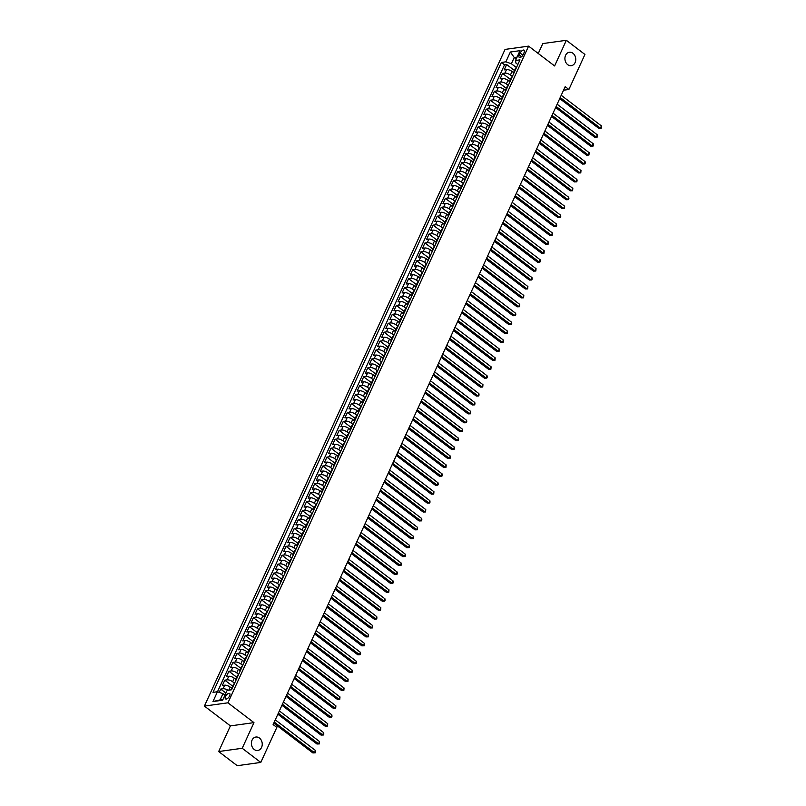 <?xml version="1.0" encoding="UTF-8"?>
<svg xmlns="http://www.w3.org/2000/svg" width="806" height="806" viewBox="0 0 806 806"><rect width="100%" height="100%" fill="white"/><g stroke="black" fill="none" stroke-linecap="round" stroke-linejoin="round"><path stroke-width="1.21" d="M259.431 738.044A6.791 5.4 -97.9 0 1 262.172 745.278A6.791 5.4 -97.9 0 1 257.749 750.477A6.791 5.4 -97.9 0 1 254.202 749.459A6.791 5.4 -97.9 0 1 251.462 742.225A6.791 5.4 -97.9 0 1 255.885 737.037A6.791 5.4 -97.9 0 1 259.431 738.044M572.945 53.267A6.791 5.4 -97.9 0 1 575.686 60.5A6.791 5.4 -97.9 0 1 571.263 65.699A6.791 5.4 -97.9 0 1 567.716 64.681A6.791 5.4 -97.9 0 1 564.976 57.448A6.791 5.4 -97.9 0 1 569.399 52.249A6.791 5.4 -97.9 0 1 572.945 53.267M229.619 695.9A3.395 1.602 -52.7 0 0 229.639 693.482A3.395 1.602 -52.7 0 0 225.549 696.465A3.395 1.602 -52.7 0 0 225.529 698.883A3.395 1.602 -52.7 0 0 229.619 695.9M218.668 751.545L242.213 748.28L253.961 722.629L230.405 725.894L218.668 751.545L237.246 765.7L260.791 762.426L276.831 727.405L273.113 724.574L565.187 86.645L568.895 89.476L584.934 54.455L566.356 40.3L542.801 43.574L538.257 53.498M230.405 725.894L204.402 706.086L505.05 49.408L528.595 46.133L227.947 702.812L204.402 706.086M513.634 72.681L512.042 71.472A4.242 1.612 -155.4 0 0 506.531 69.558L504.203 69.88L506.652 64.53L514.5 70.505M512.354 76.52L510.41 75.039A4.242 1.612 -155.4 0 0 504.888 73.124L502.571 73.457L510.41 79.421M502.571 73.457L500.123 78.807L502.44 78.484A4.242 1.612 -155.4 0 1 507.961 80.388L509.553 81.608M505.463 90.524L503.871 89.315A4.242 1.612 -155.4 0 0 498.36 87.401L496.033 87.723L498.481 82.373L506.329 88.348M501.382 99.45L499.791 98.241A4.242 1.612 -155.4 0 0 494.269 96.327L491.952 96.649L494.4 91.3L502.239 97.274M497.292 108.367L495.71 107.158A4.242 1.612 -155.4 0 0 490.189 105.254L487.862 105.576L490.31 100.216L498.158 106.191M493.212 117.293L491.62 116.084A4.242 1.612 -155.4 0 0 486.099 114.17L483.781 114.492L486.23 109.142L494.078 115.117M489.121 126.21L487.539 125.001A4.242 1.612 -155.4 0 0 482.018 123.096L479.691 123.419L482.149 118.059L489.988 124.033M485.041 135.136L483.449 133.927A4.242 1.612 -155.4 0 0 477.928 132.013L475.611 132.335L478.059 126.985L485.907 132.96M480.95 144.062L479.369 142.853A4.242 1.612 -155.4 0 0 473.847 140.939L471.52 141.262L473.978 135.912L481.817 141.886M476.87 152.979L475.278 151.77A4.242 1.612 -155.4 0 0 469.757 149.856L467.44 150.178L469.888 144.828L477.736 150.803M472.79 161.905L471.198 160.696A4.242 1.612 -155.4 0 0 465.677 158.782L463.349 159.104L465.808 153.755L473.646 159.729M468.699 170.822L467.107 169.613A4.242 1.612 -155.4 0 0 461.596 167.708L459.269 168.031L461.717 162.671L469.566 168.645M464.619 179.748L463.027 178.539A4.242 1.612 -155.4 0 0 457.506 176.625L455.189 176.947L457.637 171.597L465.475 177.572M460.528 188.675L458.936 187.455A4.242 1.612 -155.4 0 0 453.425 185.551L451.098 185.874L453.546 180.514L461.395 186.488M456.448 197.591L454.856 196.382A4.242 1.612 -155.4 0 0 449.335 194.468L447.018 194.79L449.466 189.44L457.304 195.415M452.357 206.517L450.776 205.308A4.242 1.612 -155.4 0 0 445.255 203.394L442.927 203.716L445.386 198.367L453.224 204.341M448.277 215.434L446.685 214.225A4.242 1.612 -155.4 0 0 441.164 212.31L438.847 212.643L441.295 207.283L449.144 213.258M444.187 224.36L442.605 223.151A4.242 1.612 -155.4 0 0 437.084 221.237L434.756 221.559L437.215 216.21L445.053 222.184M440.106 233.277L438.514 232.068A4.242 1.612 -155.4 0 0 432.993 230.163L430.676 230.486L433.124 225.126L440.973 231.1M436.026 242.203L434.434 240.994A4.242 1.612 -155.4 0 0 428.913 239.08L426.586 239.402L429.044 234.052L436.882 240.027M431.935 251.129L430.344 249.91A4.242 1.612 -155.4 0 0 424.833 248.006L422.505 248.329L424.953 242.969L432.802 248.943M427.855 260.046L426.263 258.837A4.242 1.612 -155.4 0 0 420.742 256.923L418.425 257.245L420.873 251.895L428.711 257.87M423.765 268.972L422.173 267.763A4.242 1.612 -155.4 0 0 416.662 265.849L414.334 266.171L416.783 260.822L424.631 266.796M419.684 277.889L418.092 276.68A4.242 1.612 -155.4 0 0 412.571 274.775L410.254 275.098L412.702 269.738L420.541 275.712M415.594 286.815L414.012 285.606A4.242 1.612 -155.4 0 0 408.491 283.692L406.164 284.014L408.612 278.664L416.46 284.639M411.513 295.731L409.922 294.522A4.242 1.612 -155.4 0 0 404.4 292.618L402.083 292.941L404.531 287.581L412.38 293.555M407.423 304.658L405.841 303.449A4.242 1.612 -155.4 0 0 400.32 301.535L397.993 301.857L400.451 296.507L408.289 302.482M403.343 313.584L401.751 312.365A4.242 1.612 -155.4 0 0 396.23 310.461L393.912 310.784L396.361 305.434L404.209 311.398M399.252 322.501L397.67 321.292A4.242 1.612 -155.4 0 0 392.149 319.377L389.822 319.7L392.28 314.35L400.119 320.325M395.172 331.427L393.58 330.218A4.242 1.612 -155.4 0 0 388.069 328.304L385.742 328.626L388.19 323.277L396.038 329.251M391.091 340.344L389.5 339.135A4.242 1.612 -155.4 0 0 383.978 337.23L381.651 337.553L384.109 332.193L391.948 338.167M387.001 349.27L385.409 348.061A4.242 1.612 -155.4 0 0 379.898 346.147L377.571 346.469L380.019 341.119L387.867 347.094M382.921 358.196L381.329 356.977A4.242 1.612 -155.4 0 0 375.808 355.073L373.49 355.396L375.939 350.036L383.777 356.01M378.83 367.113L377.238 365.904A4.242 1.612 -155.4 0 0 371.727 363.99L369.4 364.312L371.848 358.962L379.697 364.937M374.75 376.039L373.158 374.83A4.242 1.612 -155.4 0 0 367.637 372.916L365.32 373.238L367.768 367.889L375.606 373.863M370.659 384.956L369.077 383.747A4.242 1.612 -155.4 0 0 363.556 381.832L361.229 382.165L363.687 376.805L371.526 382.779M366.579 393.882L364.987 392.673A4.242 1.612 -155.4 0 0 359.466 390.759L357.149 391.081L359.597 385.731L367.445 391.706M362.488 402.799L360.907 401.59A4.242 1.612 -155.4 0 0 355.386 399.685L353.058 400.008L355.517 394.648L363.355 400.622M358.408 411.725L356.816 410.516A4.242 1.612 -155.4 0 0 351.295 408.602L348.978 408.924L351.426 403.574L359.275 409.549M354.328 420.651L352.736 419.432A4.242 1.612 -155.4 0 0 347.215 417.528L344.887 417.851L347.346 412.491L355.184 418.465M350.237 429.568L348.645 428.359A4.242 1.612 -155.4 0 0 343.134 426.445L340.807 426.767L343.255 421.417L351.104 427.392M346.157 438.494L344.565 437.285A4.242 1.612 -155.4 0 0 339.044 435.371L336.727 435.693L339.175 430.344L347.013 436.318M342.066 447.411L340.475 446.202A4.242 1.612 -155.4 0 0 334.964 444.297L332.636 444.62L335.084 439.26L342.933 445.234M337.986 456.337L336.394 455.128A4.242 1.612 -155.4 0 0 330.873 453.214L328.556 453.536L331.004 448.186L338.842 454.161M333.896 465.253L332.314 464.044A4.242 1.612 -155.4 0 0 326.793 462.14L324.465 462.463L326.914 457.103L334.762 463.077M329.815 474.18L328.223 472.971A4.242 1.612 -155.4 0 0 322.702 471.057L320.385 471.379L322.833 466.029L330.682 472.004M325.725 483.106L324.143 481.887A4.242 1.612 -155.4 0 0 318.622 479.983L316.295 480.305L318.753 474.956L326.591 480.92M321.644 492.023L320.053 490.814A4.242 1.612 -155.4 0 0 314.531 488.899L312.214 489.222L314.662 483.872L322.511 489.846M317.554 500.949L315.972 499.74A4.242 1.612 -155.4 0 0 310.451 497.826L308.124 498.148L310.582 492.798L318.42 498.773M313.474 509.866L311.882 508.657A4.242 1.612 -155.4 0 0 306.371 506.752L304.043 507.075L306.492 501.715L314.34 507.689M309.393 518.792L307.801 517.583A4.242 1.612 -155.4 0 0 302.28 515.669L299.963 515.991L302.411 510.641L310.25 516.616M305.303 527.718L303.711 526.499A4.242 1.612 -155.4 0 0 298.2 524.595L295.873 524.918L298.321 519.558L306.169 525.532M301.222 536.635L299.63 535.426A4.242 1.612 -155.4 0 0 294.109 533.512L291.792 533.834L294.24 528.484L302.079 534.459M297.132 545.561L295.54 544.352A4.242 1.612 -155.4 0 0 290.029 542.438L287.702 542.76L290.15 537.411L297.998 543.385M293.052 554.478L291.46 553.269A4.242 1.612 -155.4 0 0 285.939 551.354L283.621 551.677L286.07 546.327L293.918 552.301M288.961 563.404L287.379 562.195A4.242 1.612 -155.4 0 0 281.858 560.281L279.531 560.603L281.989 555.253L289.828 561.228M284.881 572.32L283.289 571.111A4.242 1.612 -155.4 0 0 277.768 569.207L275.45 569.53L277.899 564.17L285.747 570.144M280.79 581.247L279.208 580.038A4.242 1.612 -155.4 0 0 273.687 578.124L271.36 578.446L273.818 573.096L281.657 579.071M276.71 590.173L275.118 588.954A4.242 1.612 -155.4 0 0 269.597 587.05L267.28 587.373L269.728 582.013L277.576 587.987M272.63 599.09L271.038 597.881A4.242 1.612 -155.4 0 0 265.517 595.966L263.189 596.289L265.648 590.939L273.486 596.914M268.539 608.016L266.947 606.807A4.242 1.612 -155.4 0 0 261.436 604.893L259.109 605.215L261.557 599.865L269.406 605.84M264.459 616.933L262.867 615.724A4.242 1.612 -155.4 0 0 257.346 613.809L255.028 614.142L257.477 608.782L265.315 614.756M260.368 625.859L258.776 624.65A4.242 1.612 -155.4 0 0 253.265 622.736L250.938 623.058L253.386 617.708L261.235 623.683M256.288 634.775L254.696 633.566A4.242 1.612 -155.4 0 0 249.175 631.662L246.858 631.985L249.306 626.625L257.144 632.599M252.197 643.702L250.616 642.493A4.242 1.612 -155.4 0 0 245.095 640.579L242.767 640.901L245.215 635.551L253.064 641.526M248.117 652.628L246.525 651.409A4.242 1.612 -155.4 0 0 241.004 649.505L238.687 649.827L241.135 644.468L248.983 650.442M244.027 661.545L242.445 660.336A4.242 1.612 -155.4 0 0 236.924 658.421L234.596 658.744L237.055 653.394L244.893 659.368M239.946 670.471L238.354 669.262A4.242 1.612 -155.4 0 0 232.833 667.348L230.516 667.67L232.964 662.32L240.813 668.295M235.856 679.387L234.274 678.178A4.242 1.612 -155.4 0 0 228.753 676.274L226.426 676.597L228.884 671.237L236.722 677.211M231.775 688.314L230.184 687.105A4.242 1.612 -155.4 0 0 224.673 685.191L222.345 685.513L224.793 680.163L232.642 686.138M520.172 53.075L519.276 55.04A3.284 1.552 -52.7 0 0 519.255 57.377A3.284 1.552 -52.7 0 0 523.225 54.486L524.122 52.521A3.284 1.552 -52.7 0 0 524.142 50.184A3.284 1.552 -52.7 0 0 520.172 53.075L522.882 55.13M516.213 58.999L514.238 57.498L511.377 63.745L505.856 61.83L501.403 62.445L213.006 692.354L217.459 691.739L212.965 701.552L222.637 700.202L227.131 690.389L231.594 689.775L519.981 59.866L515.528 60.49L515.961 63.1L517.845 64.54M505.856 61.83L510.349 52.017L520.021 50.667L515.528 60.49M234.586 683.236L232.642 681.745L234.274 678.178M238.667 674.31L236.722 672.829L238.354 669.262M242.757 665.383L240.803 663.902L242.445 660.336M246.838 656.467L244.893 654.986L246.525 651.409M250.928 647.54L248.973 646.059L250.616 642.493M255.008 638.624L253.064 637.143L254.696 633.566M259.099 629.698L257.144 628.217L258.776 624.65M263.179 620.781L261.235 619.29L262.867 615.724M267.26 611.855L265.315 610.374L266.947 606.807M271.35 602.928L269.406 601.447L271.038 597.881M275.43 594.012L273.486 592.531L275.118 588.954M279.521 585.085L277.576 583.604L279.208 580.038M283.601 576.169L281.657 574.678L283.289 571.111M287.692 567.243L285.737 565.762L287.379 562.195M291.772 558.326L289.828 556.835L291.46 553.269M295.862 549.4L293.908 547.919L295.54 544.352M299.943 540.473L297.998 538.992L299.63 535.426M304.033 531.557L302.079 530.076L303.711 526.499M308.114 522.631L306.169 521.15L307.801 517.583M312.194 513.714L310.25 512.223L311.882 508.657M316.284 504.788L314.34 503.307L315.972 499.74M320.365 495.871L318.42 494.38L320.053 490.814M324.455 486.945L322.501 485.464L324.143 481.887M328.536 478.018L326.591 476.537L328.223 472.971M332.626 469.102L330.672 467.621L332.314 464.044M336.707 460.176L334.762 458.695L336.394 455.128M340.797 451.259L338.842 449.768L340.475 446.202M344.877 442.333L342.933 440.852L344.565 437.285M348.958 433.406L347.013 431.925L348.645 428.359M353.048 424.49L351.104 423.009L352.736 419.432M357.129 415.564L355.184 414.083L356.816 410.516M361.219 406.647L359.275 405.166L360.907 401.59M365.299 397.721L363.355 396.24L364.987 392.673M369.39 388.804L367.435 387.313L369.077 383.747M373.47 379.878L371.526 378.397L373.158 374.83M377.561 370.951L375.606 369.47L377.238 365.904M381.641 362.035L379.697 360.554L381.329 356.977M385.731 353.109L383.777 351.628L385.409 348.061M389.812 344.192L387.867 342.701L389.5 339.135M393.892 335.266L391.948 333.785L393.58 330.218M397.983 326.349L396.038 324.858L397.67 321.292M402.063 317.423L400.119 315.942L401.751 312.365M406.153 308.497L404.199 307.015L405.841 303.449M410.234 299.58L408.289 298.099L409.922 294.522M414.324 290.654L412.37 289.173L414.012 285.606M418.405 281.737L416.46 280.246L418.092 276.68M422.495 272.811L420.541 271.33L422.173 267.763M426.575 263.884L424.631 262.403L426.263 258.837M430.656 254.968L428.711 253.487L430.344 249.91M434.746 246.042L432.802 244.561L434.434 240.994M438.827 237.125L436.882 235.644L438.514 232.068M442.917 228.199L440.963 226.718L442.605 223.151M446.998 219.282L445.053 217.791L446.685 214.225M451.088 210.356L449.133 208.875L450.776 205.308M455.168 201.429L453.224 199.948L454.856 196.382M459.259 192.513L457.304 191.032L458.936 187.455M463.339 183.587L461.395 182.106L463.027 178.539M467.42 174.67L465.475 173.179L467.107 169.613M471.51 165.744L469.566 164.263L471.198 160.696M475.59 156.827L473.646 155.336L475.278 151.77M479.681 147.901L477.736 146.42L479.369 142.853M483.761 138.975L481.817 137.494L483.449 133.927M487.852 130.058L485.897 128.577L487.539 125.001M491.932 121.132L489.988 119.651L491.62 116.084M496.022 112.215L494.068 110.724L495.71 107.158M500.103 103.289L498.158 101.808L499.791 98.241M504.193 94.373L502.239 92.881L503.871 89.315M508.274 85.446L506.329 83.965L507.961 80.388M506.652 64.53L504.526 64.823L217.499 691.75M227.987 690.279A4.242 1.612 24.6 0 0 223.03 688.757L220.713 689.08L219.222 692.344M224.793 680.163L227.121 679.841A4.242 1.612 24.6 0 1 232.642 681.745M228.884 671.237L231.201 670.914A4.242 1.612 24.6 0 1 236.722 672.829M232.964 662.32L235.292 661.998A4.242 1.612 24.6 0 1 240.803 663.902M237.055 653.394L239.372 653.072A4.242 1.612 24.6 0 1 244.893 654.986M241.135 644.468L243.462 644.145A4.242 1.612 24.6 0 1 248.973 646.059M245.215 635.551L247.543 635.229A4.242 1.612 24.6 0 1 253.064 637.143M249.306 626.625L251.633 626.302A4.242 1.612 24.6 0 1 257.144 628.217M253.386 617.708L255.714 617.386A4.242 1.612 24.6 0 1 261.235 619.29M257.477 608.782L259.794 608.459A4.242 1.612 24.6 0 1 265.315 610.374M261.557 599.865L263.884 599.543A4.242 1.612 24.6 0 1 269.406 601.447M265.648 590.939L267.965 590.617A4.242 1.612 24.6 0 1 273.486 592.531M269.728 582.013L272.055 581.69A4.242 1.612 24.6 0 1 277.576 583.604M273.818 573.096L276.136 572.774A4.242 1.612 24.6 0 1 281.657 574.678M277.899 564.17L280.226 563.847A4.242 1.612 24.6 0 1 285.737 565.762M281.989 555.253L284.306 554.931A4.242 1.612 24.6 0 1 289.828 556.835M286.07 546.327L288.397 546.005A4.242 1.612 24.6 0 1 293.908 547.919M290.15 537.411L292.477 537.088A4.242 1.612 24.6 0 1 297.998 538.992M294.24 528.484L296.558 528.162A4.242 1.612 24.6 0 1 302.079 530.076M298.321 519.558L300.648 519.235A4.242 1.612 24.6 0 1 306.169 521.15M302.411 510.641L304.728 510.319A4.242 1.612 24.6 0 1 310.25 512.223M306.492 501.715L308.819 501.392A4.242 1.612 24.6 0 1 314.34 503.307M310.582 492.798L312.899 492.476A4.242 1.612 24.6 0 1 318.42 494.38M314.662 483.872L316.99 483.55A4.242 1.612 24.6 0 1 322.501 485.464M318.753 474.956L321.07 474.623A4.242 1.612 24.6 0 1 326.591 476.537M322.833 466.029L325.161 465.707A4.242 1.612 24.6 0 1 330.672 467.621M326.914 457.103L329.241 456.78A4.242 1.612 24.6 0 1 334.762 458.695M331.004 448.186L333.321 447.864A4.242 1.612 24.6 0 1 338.842 449.768M335.084 439.26L337.412 438.938A4.242 1.612 24.6 0 1 342.933 440.852M339.175 430.344L341.492 430.021A4.242 1.612 24.6 0 1 347.013 431.925M343.255 421.417L345.583 421.095A4.242 1.612 24.6 0 1 351.104 423.009M347.346 412.491L349.663 412.168A4.242 1.612 24.6 0 1 355.184 414.083M351.426 403.574L353.753 403.252A4.242 1.612 24.6 0 1 359.275 405.166M355.517 394.648L357.834 394.325A4.242 1.612 24.6 0 1 363.355 396.24M359.597 385.731L361.924 385.409A4.242 1.612 24.6 0 1 367.435 387.313M363.687 376.805L366.005 376.483A4.242 1.612 24.6 0 1 371.526 378.397M367.768 367.889L370.095 367.566A4.242 1.612 24.6 0 1 375.606 369.47M371.848 358.962L374.175 358.64A4.242 1.612 24.6 0 1 379.697 360.554M375.939 350.036L378.256 349.713A4.242 1.612 24.6 0 1 383.777 351.628M380.019 341.119L382.346 340.797A4.242 1.612 24.6 0 1 387.867 342.701M384.109 332.193L386.427 331.87A4.242 1.612 24.6 0 1 391.948 333.785M388.19 323.277L390.517 322.954A4.242 1.612 24.6 0 1 396.038 324.858M392.28 314.35L394.597 314.028A4.242 1.612 24.6 0 1 400.119 315.942M396.361 305.434L398.688 305.101A4.242 1.612 24.6 0 1 404.199 307.015M400.451 296.507L402.768 296.185A4.242 1.612 24.6 0 1 408.289 298.099M404.531 287.581L406.859 287.258A4.242 1.612 24.6 0 1 412.37 289.173M408.612 278.664L410.939 278.342A4.242 1.612 24.6 0 1 416.46 280.246M412.702 269.738L415.019 269.416A4.242 1.612 24.6 0 1 420.541 271.33M416.783 260.822L419.11 260.499A4.242 1.612 24.6 0 1 424.631 262.403M420.873 251.895L423.19 251.573A4.242 1.612 24.6 0 1 428.711 253.487M424.953 242.969L427.281 242.646A4.242 1.612 24.6 0 1 432.802 244.561M429.044 234.052L431.361 233.73A4.242 1.612 24.6 0 1 436.882 235.644M433.124 225.126L435.452 224.803A4.242 1.612 24.6 0 1 440.963 226.718M437.215 216.21L439.532 215.887A4.242 1.612 24.6 0 1 445.053 217.791M441.295 207.283L443.622 206.961A4.242 1.612 24.6 0 1 449.133 208.875M445.386 198.367L447.703 198.044A4.242 1.612 24.6 0 1 453.224 199.948M449.466 189.44L451.793 189.118A4.242 1.612 24.6 0 1 457.304 191.032M453.546 180.514L455.874 180.191A4.242 1.612 24.6 0 1 461.395 182.106M457.637 171.597L459.954 171.275A4.242 1.612 24.6 0 1 465.475 173.179M461.717 162.671L464.044 162.349A4.242 1.612 24.6 0 1 469.566 164.263M465.808 153.755L468.125 153.432A4.242 1.612 24.6 0 1 473.646 155.336M469.888 144.828L472.215 144.506A4.242 1.612 24.6 0 1 477.736 146.42M473.978 135.912L476.296 135.589A4.242 1.612 24.6 0 1 481.817 137.494M478.059 126.985L480.386 126.663A4.242 1.612 24.6 0 1 485.897 128.577M482.149 118.059L484.466 117.736A4.242 1.612 24.6 0 1 489.988 119.651M486.23 109.142L488.557 108.82A4.242 1.612 24.6 0 1 494.068 110.724M490.31 100.216L492.637 99.894A4.242 1.612 24.6 0 1 498.158 101.808M494.4 91.3L496.718 90.977A4.242 1.612 24.6 0 1 502.239 92.881M498.481 82.373L500.808 82.051A4.242 1.612 24.6 0 1 506.329 83.965M514.52 71.794A4.242 1.612 -155.4 0 0 513.684 72.288A4.242 1.612 -155.4 0 0 513.855 73.245M516.162 68.218A4.242 1.612 -155.4 0 0 515.316 68.712L513.684 72.288M516.445 67.603L511.377 63.745M242.213 748.28L260.791 762.426M253.961 722.629L227.947 702.812M528.595 46.133L554.609 65.951L566.356 40.3M563.545 90.212L568.895 89.476M517.079 57.095L514.238 57.498L510.349 52.017M224.955 695.155L222.98 693.644L220.119 699.89L222.97 699.497M504.526 64.823L501.403 62.445M220.713 689.08L225.922 693.049M512.072 77.144A4.242 1.612 -155.4 0 0 511.236 77.638L509.594 81.204A4.242 1.612 24.6 0 1 510.44 80.711M509.775 82.162A4.242 1.612 24.6 0 1 509.594 81.204M507.992 86.071A4.242 1.612 -155.4 0 0 507.145 86.564L505.513 90.131A4.242 1.612 24.6 0 1 506.359 89.637M505.694 91.088A4.242 1.612 24.6 0 1 505.513 90.131M503.901 94.987A4.242 1.612 -155.4 0 0 503.065 95.481L501.433 99.047A4.242 1.612 24.6 0 1 502.269 98.554M501.604 100.015A4.242 1.612 24.6 0 1 501.433 99.047M499.821 103.914A4.242 1.612 -155.4 0 0 498.974 104.407L497.342 107.974A4.242 1.612 24.6 0 1 498.189 107.48M497.524 108.931A4.242 1.612 24.6 0 1 497.342 107.974M495.73 112.83A4.242 1.612 -155.4 0 0 494.894 113.324L493.262 116.89A4.242 1.612 24.6 0 1 494.098 116.407M493.433 117.857A4.242 1.612 24.6 0 1 493.262 116.89M491.65 121.756A4.242 1.612 -155.4 0 0 490.804 122.25L489.171 125.817A4.242 1.612 24.6 0 1 490.018 125.323M489.353 126.774A4.242 1.612 24.6 0 1 489.171 125.817M487.57 130.673A4.242 1.612 -155.4 0 0 486.723 131.166L485.091 134.743A4.242 1.612 24.6 0 1 485.927 134.249M485.262 135.7A4.242 1.612 24.6 0 1 485.091 134.743M483.479 139.599A4.242 1.612 -155.4 0 0 482.633 140.093L481.001 143.659A4.242 1.612 24.6 0 1 481.847 143.166M481.182 144.617A4.242 1.612 24.6 0 1 481.001 143.659M479.399 148.526A4.242 1.612 -155.4 0 0 478.552 149.019L476.92 152.586A4.242 1.612 24.6 0 1 477.757 152.092M477.092 153.543A4.242 1.612 24.6 0 1 476.92 152.586M475.308 157.442A4.242 1.612 -155.4 0 0 474.472 157.936L472.83 161.502A4.242 1.612 24.6 0 1 473.676 161.009M473.011 162.469A4.242 1.612 24.6 0 1 472.83 161.502M471.228 166.368A4.242 1.612 -155.4 0 0 470.382 166.862L468.749 170.429A4.242 1.612 24.6 0 1 469.596 169.935M468.931 171.386A4.242 1.612 24.6 0 1 468.749 170.429M467.137 175.285A4.242 1.612 -155.4 0 0 466.301 175.779L464.659 179.355A4.242 1.612 24.6 0 1 465.505 178.861M464.84 180.312A4.242 1.612 24.6 0 1 464.659 179.355M463.057 184.211A4.242 1.612 -155.4 0 0 462.211 184.705L460.579 188.272A4.242 1.612 24.6 0 1 461.425 187.778M460.76 189.229A4.242 1.612 24.6 0 1 460.579 188.272M458.967 193.138A4.242 1.612 -155.4 0 0 458.13 193.621L456.498 197.198A4.242 1.612 24.6 0 1 457.334 196.704M456.67 198.155A4.242 1.612 24.6 0 1 456.498 197.198M454.886 202.054A4.242 1.612 -155.4 0 0 454.04 202.548L452.408 206.114A4.242 1.612 24.6 0 1 453.254 205.621M452.589 207.071A4.242 1.612 24.6 0 1 452.408 206.114M450.796 210.981A4.242 1.612 -155.4 0 0 449.96 211.474L448.327 215.041A4.242 1.612 24.6 0 1 449.164 214.547M448.499 215.998A4.242 1.612 24.6 0 1 448.327 215.041M446.715 219.897A4.242 1.612 -155.4 0 0 445.869 220.391L444.237 223.957A4.242 1.612 24.6 0 1 445.083 223.474M444.418 224.924A4.242 1.612 24.6 0 1 444.237 223.957M442.635 228.823A4.242 1.612 -155.4 0 0 441.789 229.317L440.157 232.884A4.242 1.612 24.6 0 1 440.993 232.39M440.328 233.841A4.242 1.612 24.6 0 1 440.157 232.884M438.545 237.74A4.242 1.612 -155.4 0 0 437.708 238.233L436.066 241.81A4.242 1.612 24.6 0 1 436.912 241.316M436.248 242.767A4.242 1.612 24.6 0 1 436.066 241.81M434.464 246.666A4.242 1.612 -155.4 0 0 433.618 247.16L431.986 250.726A4.242 1.612 24.6 0 1 432.822 250.233M432.157 251.684A4.242 1.612 24.6 0 1 431.986 250.726M430.374 255.593A4.242 1.612 -155.4 0 0 429.538 256.076L427.895 259.653A4.242 1.612 24.6 0 1 428.742 259.159M428.077 260.61A4.242 1.612 24.6 0 1 427.895 259.653M426.293 264.509A4.242 1.612 -155.4 0 0 425.447 265.003L423.815 268.569A4.242 1.612 24.6 0 1 424.661 268.076M423.996 269.536A4.242 1.612 24.6 0 1 423.815 268.569M422.203 273.435A4.242 1.612 -155.4 0 0 421.367 273.929L419.735 277.496A4.242 1.612 24.6 0 1 420.571 277.002M419.906 278.453A4.242 1.612 24.6 0 1 419.735 277.496M418.123 282.352A4.242 1.612 -155.4 0 0 417.276 282.846L415.644 286.412A4.242 1.612 24.6 0 1 416.49 285.929M415.825 287.379A4.242 1.612 24.6 0 1 415.644 286.412M414.032 291.278A4.242 1.612 -155.4 0 0 413.196 291.772L411.564 295.339A4.242 1.612 24.6 0 1 412.4 294.845M411.735 296.296A4.242 1.612 24.6 0 1 411.564 295.339M409.952 300.195A4.242 1.612 -155.4 0 0 409.105 300.688L407.473 304.265A4.242 1.612 24.6 0 1 408.32 303.771M407.655 305.222A4.242 1.612 24.6 0 1 407.473 304.265M405.871 309.121A4.242 1.612 -155.4 0 0 405.025 309.615L403.393 313.181A4.242 1.612 24.6 0 1 404.229 312.688M403.564 314.139A4.242 1.612 24.6 0 1 403.393 313.181M401.781 318.048A4.242 1.612 -155.4 0 0 400.935 318.541L399.302 322.108A4.242 1.612 24.6 0 1 400.149 321.614M399.484 323.065A4.242 1.612 24.6 0 1 399.302 322.108M397.701 326.964A4.242 1.612 -155.4 0 0 396.854 327.458L395.222 331.024A4.242 1.612 24.6 0 1 396.058 330.531M395.393 331.991A4.242 1.612 24.6 0 1 395.222 331.024M393.61 335.89A4.242 1.612 -155.4 0 0 392.774 336.384L391.132 339.951A4.242 1.612 24.6 0 1 391.978 339.457M391.313 340.908A4.242 1.612 24.6 0 1 391.132 339.951M389.53 344.807A4.242 1.612 -155.4 0 0 388.683 345.3L387.051 348.867A4.242 1.612 24.6 0 1 387.898 348.383M387.233 349.834A4.242 1.612 24.6 0 1 387.051 348.867M385.439 353.733A4.242 1.612 -155.4 0 0 384.603 354.227L382.961 357.793A4.242 1.612 24.6 0 1 383.807 357.3M383.142 358.751A4.242 1.612 24.6 0 1 382.961 357.793M381.359 362.66A4.242 1.612 -155.4 0 0 380.513 363.143L378.88 366.72A4.242 1.612 24.6 0 1 379.727 366.226M379.062 367.677A4.242 1.612 24.6 0 1 378.88 366.72M377.268 371.576A4.242 1.612 -155.4 0 0 376.432 372.07L374.8 375.636A4.242 1.612 24.6 0 1 375.636 375.143M374.971 376.593A4.242 1.612 24.6 0 1 374.8 375.636M373.188 380.503A4.242 1.612 -155.4 0 0 372.342 380.996L370.71 384.563A4.242 1.612 24.6 0 1 371.556 384.069M370.891 385.52A4.242 1.612 24.6 0 1 370.71 384.563M369.098 389.419A4.242 1.612 -155.4 0 0 368.261 389.913L366.629 393.479A4.242 1.612 24.6 0 1 367.465 392.985M366.801 394.446A4.242 1.612 24.6 0 1 366.629 393.479M365.017 398.345A4.242 1.612 -155.4 0 0 364.171 398.839L362.539 402.406A4.242 1.612 24.6 0 1 363.385 401.912M362.72 403.363A4.242 1.612 24.6 0 1 362.539 402.406M360.937 407.262A4.242 1.612 -155.4 0 0 360.091 407.755L358.458 411.332A4.242 1.612 24.6 0 1 359.295 410.838M358.63 412.289A4.242 1.612 24.6 0 1 358.458 411.332M356.846 416.188A4.242 1.612 -155.4 0 0 356.01 416.682L354.368 420.248A4.242 1.612 24.6 0 1 355.214 419.755M354.549 421.206A4.242 1.612 24.6 0 1 354.368 420.248M352.766 425.115A4.242 1.612 -155.4 0 0 351.92 425.598L350.288 429.175A4.242 1.612 24.6 0 1 351.124 428.681M350.469 430.132A4.242 1.612 24.6 0 1 350.288 429.175M348.676 434.031A4.242 1.612 -155.4 0 0 347.839 434.525L346.197 438.091A4.242 1.612 24.6 0 1 347.043 437.598M346.379 439.058A4.242 1.612 24.6 0 1 346.197 438.091M344.595 442.957A4.242 1.612 -155.4 0 0 343.749 443.451L342.117 447.018A4.242 1.612 24.6 0 1 342.963 446.524M342.298 447.975A4.242 1.612 24.6 0 1 342.117 447.018M340.505 451.874A4.242 1.612 -155.4 0 0 339.669 452.368L338.036 455.934A4.242 1.612 24.6 0 1 338.873 455.45M338.208 456.901A4.242 1.612 24.6 0 1 338.036 455.934M336.424 460.8A4.242 1.612 -155.4 0 0 335.578 461.294L333.946 464.861A4.242 1.612 24.6 0 1 334.792 464.367M334.127 465.818A4.242 1.612 24.6 0 1 333.946 464.861M332.334 469.717A4.242 1.612 -155.4 0 0 331.498 470.21L329.866 473.787A4.242 1.612 24.6 0 1 330.702 473.293M330.037 474.744A4.242 1.612 24.6 0 1 329.866 473.787M328.254 478.643A4.242 1.612 -155.4 0 0 327.407 479.137L325.775 482.703A4.242 1.612 24.6 0 1 326.621 482.21M325.956 483.66A4.242 1.612 24.6 0 1 325.775 482.703M324.173 487.57A4.242 1.612 -155.4 0 0 323.327 488.063L321.695 491.63A4.242 1.612 24.6 0 1 322.531 491.136M321.866 492.587A4.242 1.612 24.6 0 1 321.695 491.63M320.083 496.486A4.242 1.612 -155.4 0 0 319.236 496.98L317.604 500.546A4.242 1.612 24.6 0 1 318.451 500.052M317.786 501.513A4.242 1.612 24.6 0 1 317.604 500.546M316.002 505.412A4.242 1.612 -155.4 0 0 315.156 505.906L313.524 509.473A4.242 1.612 24.6 0 1 314.36 508.979M313.695 510.43A4.242 1.612 24.6 0 1 313.524 509.473M311.912 514.329A4.242 1.612 -155.4 0 0 311.076 514.822L309.433 518.389A4.242 1.612 24.6 0 1 310.28 517.905M309.615 519.356A4.242 1.612 24.6 0 1 309.433 518.389M307.832 523.255A4.242 1.612 -155.4 0 0 306.985 523.749L305.353 527.315A4.242 1.612 24.6 0 1 306.199 526.822M305.534 528.273A4.242 1.612 24.6 0 1 305.353 527.315M303.741 532.182A4.242 1.612 -155.4 0 0 302.905 532.665L301.273 536.242A4.242 1.612 24.6 0 1 302.109 535.748M301.444 537.199A4.242 1.612 24.6 0 1 301.273 536.242M299.661 541.098A4.242 1.612 -155.4 0 0 298.814 541.592L297.182 545.158A4.242 1.612 24.6 0 1 298.029 544.665M297.364 546.115A4.242 1.612 24.6 0 1 297.182 545.158M295.57 550.024A4.242 1.612 -155.4 0 0 294.734 550.518L293.102 554.085A4.242 1.612 24.6 0 1 293.938 553.591M293.273 555.042A4.242 1.612 24.6 0 1 293.102 554.085M291.49 558.941A4.242 1.612 -155.4 0 0 290.644 559.435L289.011 563.001A4.242 1.612 24.6 0 1 289.858 562.507M289.193 563.968A4.242 1.612 24.6 0 1 289.011 563.001M287.399 567.867A4.242 1.612 -155.4 0 0 286.563 568.361L284.931 571.928A4.242 1.612 24.6 0 1 285.767 571.434M285.102 572.885A4.242 1.612 24.6 0 1 284.931 571.928M283.319 576.784A4.242 1.612 -155.4 0 0 282.473 577.277L280.841 580.854A4.242 1.612 24.6 0 1 281.687 580.36M281.022 581.811A4.242 1.612 24.6 0 1 280.841 580.854M279.239 585.71A4.242 1.612 -155.4 0 0 278.392 586.204L276.76 589.77A4.242 1.612 24.6 0 1 277.596 589.277M276.932 590.727A4.242 1.612 24.6 0 1 276.76 589.77M275.148 594.637A4.242 1.612 -155.4 0 0 274.312 595.12L272.67 598.697A4.242 1.612 24.6 0 1 273.516 598.203M272.851 599.654A4.242 1.612 24.6 0 1 272.67 598.697M271.068 603.553A4.242 1.612 -155.4 0 0 270.222 604.047L268.589 607.613A4.242 1.612 24.6 0 1 269.436 607.12M268.771 608.57A4.242 1.612 24.6 0 1 268.589 607.613M266.977 612.479A4.242 1.612 -155.4 0 0 266.141 612.973L264.499 616.54A4.242 1.612 24.6 0 1 265.345 616.046M264.68 617.497A4.242 1.612 24.6 0 1 264.499 616.54M262.897 621.396A4.242 1.612 -155.4 0 0 262.051 621.889L260.419 625.456A4.242 1.612 24.6 0 1 261.265 624.972M260.6 626.423A4.242 1.612 24.6 0 1 260.419 625.456M258.807 630.322A4.242 1.612 -155.4 0 0 257.97 630.816L256.338 634.382A4.242 1.612 24.6 0 1 257.174 633.889M256.51 635.34A4.242 1.612 24.6 0 1 256.338 634.382M254.726 639.239A4.242 1.612 -155.4 0 0 253.88 639.732L252.248 643.309A4.242 1.612 24.6 0 1 253.094 642.815M252.429 644.266A4.242 1.612 24.6 0 1 252.248 643.309M250.636 648.165A4.242 1.612 -155.4 0 0 249.8 648.659L248.167 652.225A4.242 1.612 24.6 0 1 249.004 651.732M248.339 653.182A4.242 1.612 24.6 0 1 248.167 652.225M246.555 657.092A4.242 1.612 -155.4 0 0 245.709 657.575L244.077 661.152A4.242 1.612 24.6 0 1 244.923 660.658M244.258 662.109A4.242 1.612 24.6 0 1 244.077 661.152M242.475 666.008A4.242 1.612 -155.4 0 0 241.629 666.502L239.997 670.068A4.242 1.612 24.6 0 1 240.833 669.574M240.168 671.035A4.242 1.612 24.6 0 1 239.997 670.068M238.385 674.934A4.242 1.612 -155.4 0 0 237.538 675.428L235.906 678.995A4.242 1.612 24.6 0 1 236.752 678.501M236.087 679.952A4.242 1.612 24.6 0 1 235.906 678.995M234.304 683.851A4.242 1.612 -155.4 0 0 233.458 684.344L231.826 687.911A4.242 1.612 24.6 0 1 232.662 687.427M217.459 691.739L222.98 693.644M231.997 688.878A4.242 1.612 24.6 0 1 231.826 687.911M212.965 701.552L220.119 699.89M559.707 98.594L598.808 128.366L600.399 128.144L560.2 97.526M601.417 125.917L601.195 128.285L600.399 128.144L601.417 125.917L561.218 95.299M601.195 128.285L598.808 128.366M555.626 107.51L594.727 137.292L596.319 137.07L556.11 106.452M597.337 134.844L597.518 136.315L597.105 137.201L596.319 137.07L597.337 134.844L557.137 104.226M597.105 137.201L594.727 137.292M551.546 116.437L590.637 146.218L592.229 145.997L552.029 115.369M593.246 143.76L593.438 145.231L593.025 146.128L592.229 145.997L593.246 143.76L553.047 113.142M593.025 146.128L590.637 146.218M547.455 125.363L586.556 155.135L588.148 154.913L547.939 124.295M589.166 152.687L588.944 155.044L588.148 154.913L589.166 152.687L548.967 122.069M588.944 155.044L586.556 155.135M543.375 134.28L582.466 164.061L584.058 163.84L543.859 133.222M585.085 161.603L585.267 163.074L584.854 163.971L584.058 163.84L585.085 161.603L544.876 130.985M584.854 163.971L582.466 164.061M539.285 143.206L578.386 172.978L579.977 172.756L539.778 142.138M580.995 170.529L580.773 172.897L579.977 172.756L580.995 170.529L540.796 139.912M580.773 172.897L578.386 172.978M535.204 152.122L574.295 181.904L575.887 181.682L535.688 151.065M576.915 179.456L577.096 180.927L576.683 181.813L575.887 181.682L576.915 179.456L536.705 148.828M576.683 181.813L574.295 181.904M531.114 161.049L570.215 190.821L571.807 190.609L531.607 159.981M572.824 188.372L572.603 190.74L571.807 190.609L572.824 188.372L532.625 157.754M572.603 190.74L570.215 190.821M527.033 169.965L566.124 199.747L567.716 199.525L527.517 168.907M568.744 197.299L568.925 198.77L568.512 199.656L567.716 199.525L568.744 197.299L528.545 166.681M568.512 199.656L566.124 199.747M522.943 178.892L562.044 208.673L563.636 208.452L523.437 177.834M564.653 206.215L564.432 208.583L563.636 208.452L564.653 206.215L524.454 175.597M564.432 208.583L562.044 208.673M518.863 187.818L557.964 217.59L559.555 217.368L519.346 186.75M560.573 215.142L560.754 216.613L560.341 217.499L559.555 217.368L560.573 215.142L520.374 184.524M560.341 217.499L557.964 217.59M514.782 196.735L553.873 226.516L555.465 226.295L515.266 195.677M556.483 224.058L556.674 225.529L556.261 226.426L555.465 226.295L556.483 224.058L516.283 193.44M556.261 226.426L553.873 226.516M510.692 205.661L549.793 235.433L551.385 235.211L511.175 204.593M552.402 232.984L552.181 235.352L551.385 235.211L552.402 232.984L512.203 202.366M552.181 235.352L549.793 235.433M506.611 214.577L545.702 244.359L547.294 244.137L507.095 213.519M548.322 241.911L548.503 243.382L548.09 244.268L547.294 244.137L548.322 241.911L508.112 211.283M548.09 244.268L545.702 244.359M502.521 223.504L541.622 253.275L543.214 253.064L503.004 222.436M544.231 250.827L544.01 253.195L543.214 253.064L544.231 250.827L504.032 220.209M544.01 253.195L541.622 253.275M498.44 232.42L537.531 262.202L539.123 261.98L498.924 231.362M540.151 259.754L540.332 261.225L539.919 262.111L539.123 261.98L540.151 259.754L499.942 229.136M539.919 262.111L537.531 262.202M494.35 241.347L533.451 271.128L535.043 270.907L494.844 240.289M536.061 268.67L535.839 271.038L535.043 270.907L536.061 268.67L495.861 238.052M535.839 271.038L533.451 271.128M490.27 250.273L529.361 280.045L530.952 279.823L490.753 249.205M531.98 277.596L532.162 279.067L531.748 279.954L530.952 279.823L531.98 277.596L491.781 246.979M531.748 279.954L529.361 280.045M486.179 259.189L525.28 288.971L526.872 288.75L486.673 258.132M527.89 286.513L527.668 288.88L526.872 288.75L527.89 286.513L487.69 255.895M527.668 288.88L525.28 288.971M482.099 268.116L521.2 297.888L522.782 297.666L482.582 267.048M523.809 295.439L523.578 297.807L522.782 297.666L523.809 295.439L483.61 264.821M523.578 297.807L521.2 297.888M478.018 277.032L517.109 306.814L518.701 306.592L478.502 275.974M519.719 304.366L519.497 306.723L518.701 306.592L519.719 304.366L479.52 273.738M519.497 306.723L517.109 306.814M473.928 285.959L513.029 315.74L514.621 315.519L474.412 284.891M515.639 313.282L515.82 314.753L515.407 315.65L514.621 315.519L515.639 313.282L475.439 282.664M515.407 315.65L513.029 315.74M469.848 294.875L508.939 324.657L510.53 324.435L470.331 293.817M511.548 322.209L511.739 323.68L511.326 324.566L510.53 324.435L511.548 322.209L471.349 291.591M511.326 324.566L508.939 324.657M465.757 303.802L504.858 333.583L506.45 333.362L466.241 302.744M507.468 331.125L507.246 333.493L506.45 333.362L507.468 331.125L467.268 300.507M507.246 333.493L504.858 333.583M461.677 312.728L500.768 342.5L502.36 342.278L462.16 311.66M503.387 340.051L503.156 342.419L502.36 342.278L503.387 340.051L463.178 309.433M503.156 342.419L500.768 342.5M457.586 321.644L496.687 351.426L498.279 351.204L458.08 320.587M499.297 348.978L499.075 351.335L498.279 351.204L499.297 348.978L459.098 318.35M499.075 351.335L496.687 351.426M453.506 330.571L492.597 360.342L494.189 360.121L453.99 329.503M495.216 357.894L494.985 360.262L494.189 360.121L495.216 357.894L455.007 327.276M494.985 360.262L492.597 360.342M449.416 339.487L488.517 369.269L490.108 369.047L449.909 338.429M491.126 366.821L490.904 369.178L490.108 369.047L491.126 366.821L450.927 336.203M490.904 369.178L488.517 369.269M445.335 348.414L484.426 378.195L486.018 377.974L445.819 347.356M487.046 375.737L487.227 377.208L486.814 378.105L486.018 377.974L487.046 375.737L446.846 345.119M486.814 378.105L484.426 378.195M441.245 357.34L480.346 387.112L481.938 386.89L441.738 356.272M482.955 384.664L482.734 387.021L481.938 386.89L482.955 384.664L442.756 354.046M482.734 387.021L480.346 387.112M437.164 366.256L476.265 396.038L477.857 395.817L437.648 365.199M478.875 393.58L479.056 395.051L478.643 395.948L477.857 395.817L478.875 393.58L438.676 362.962M478.643 395.948L476.265 396.038M433.084 375.183L472.175 404.955L473.767 404.733L433.568 374.115M474.784 402.506L474.976 403.977L474.563 404.874L473.767 404.733L474.784 402.506L434.585 371.888M474.563 404.874L472.175 404.955M428.994 384.099L468.095 413.881L469.686 413.659L429.477 383.041M470.704 411.433L470.482 413.79L469.686 413.659L470.704 411.433L430.505 380.805M470.482 413.79L468.095 413.881M424.913 393.026L464.004 422.797L465.596 422.586L425.397 391.958M466.624 420.349L466.805 421.82L466.392 422.717L465.596 422.586L466.624 420.349L426.414 389.731M466.392 422.717L464.004 422.797M420.823 401.942L459.924 431.724L461.516 431.502L421.316 400.884M462.533 429.276L462.312 431.633L461.516 431.502L462.533 429.276L422.334 398.658M462.312 431.633L459.924 431.724M416.742 410.869L455.833 440.65L457.425 440.429L417.226 409.811M458.453 438.192L458.634 439.663L458.221 440.56L457.425 440.429L458.453 438.192L418.243 407.574M458.221 440.56L455.833 440.65M412.652 419.795L451.753 449.567L453.345 449.345L413.146 418.727M454.362 447.118L454.141 449.476L453.345 449.345L454.362 447.118L414.163 416.5M454.141 449.476L451.753 449.567M408.571 428.711L447.662 458.493L449.254 458.271L409.055 427.654M450.282 456.035L450.463 457.516L450.05 458.402L449.254 458.271L450.282 456.035L410.083 425.417M450.05 458.402L447.662 458.493M404.481 437.638L443.582 467.409L445.174 467.188L404.975 436.57M446.192 464.961L445.97 467.329L445.174 467.188L446.192 464.961L405.992 434.343M445.97 467.329L443.582 467.409M400.401 446.554L439.502 476.336L441.084 476.114L400.884 445.496M442.111 473.888L442.293 475.359L441.879 476.245L441.084 476.114L442.111 473.888L401.912 443.26M441.879 476.245L439.502 476.336M396.32 455.481L435.411 485.262L437.003 485.041L396.804 454.413M438.021 482.804L438.212 484.275L437.799 485.172L437.003 485.041L438.021 482.804L397.821 452.186M437.799 485.172L435.411 485.262M392.23 464.397L431.331 494.179L432.923 493.957L392.713 463.339M433.94 491.731L433.719 494.088L432.923 493.957L433.94 491.731L393.741 461.113M433.719 494.088L431.331 494.179M388.149 473.324L427.24 503.105L428.832 502.884L388.633 472.266M429.85 500.647L430.041 502.118L429.628 503.015L428.832 502.884L429.85 500.647L389.651 470.029M429.628 503.015L427.24 503.105M384.059 482.25L423.16 512.022L424.752 511.8L384.543 481.182M425.77 509.573L425.548 511.941L424.752 511.8L425.77 509.573L385.57 478.955M425.548 511.941L423.16 512.022M379.979 491.166L419.07 520.948L420.661 520.726L380.462 490.108M421.689 518.5L421.87 519.971L421.457 520.857L420.661 520.726L421.689 518.5L381.48 487.872M421.457 520.857L419.07 520.948M375.888 500.093L414.989 529.864L416.581 529.643L376.382 499.025M417.599 527.416L417.377 529.784L416.581 529.643L417.599 527.416L377.399 496.798M417.377 529.784L414.989 529.864M371.808 509.009L410.899 538.791L412.491 538.569L372.291 507.951M413.518 536.343L413.7 537.814L413.287 538.7L412.491 538.569L413.518 536.343L373.309 505.725M413.287 538.7L410.899 538.791M367.717 517.936L406.818 547.717L408.41 547.496L368.211 516.868M409.428 545.259L409.206 547.627L408.41 547.496L409.428 545.259L369.229 514.641M409.206 547.627L406.818 547.717M363.637 526.862L402.738 556.634L404.32 556.412L364.121 525.794M405.347 554.185L405.529 555.656L405.116 556.543L404.32 556.412L405.347 554.185L365.148 523.568M405.116 556.543L402.738 556.634M359.547 535.778L398.648 565.56L400.239 565.338L360.04 534.721M401.257 563.102L401.035 565.469L400.239 565.338L401.257 563.102L361.058 532.484M401.035 565.469L398.648 565.56M355.466 544.705L394.567 574.477L396.159 574.255L355.95 543.637M397.177 572.028L397.358 573.499L396.945 574.396L396.159 574.255L397.177 572.028L356.977 541.41M396.945 574.396L394.567 574.477M351.386 553.621L390.477 583.403L392.069 583.181L351.869 552.563M393.086 580.955L393.278 582.426L392.865 583.312L392.069 583.181L393.086 580.955L352.887 550.327M392.865 583.312L390.477 583.403M347.295 562.548L386.396 592.319L387.988 592.108L347.779 561.48M389.006 589.871L388.784 592.239L387.988 592.108L389.006 589.871L348.807 559.253M388.784 592.239L386.396 592.319M343.215 571.464L382.306 601.246L383.898 601.024L343.699 570.406M384.925 598.798L385.107 600.269L384.694 601.155L383.898 601.024L384.925 598.798L344.716 568.18M384.694 601.155L382.306 601.246M339.125 580.391L378.226 610.172L379.817 609.951L339.618 579.333M380.835 607.714L380.613 610.082L379.817 609.951L380.835 607.714L340.636 577.096M380.613 610.082L378.226 610.172M335.044 589.317L374.135 619.089L375.727 618.867L335.528 588.249M376.755 616.64L376.936 618.111L376.523 618.998L375.727 618.867L376.755 616.64L336.545 586.022M376.523 618.998L374.135 619.089M330.954 598.233L370.055 628.015L371.647 627.793L331.447 597.175M372.664 625.557L372.443 627.924L371.647 627.793L372.664 625.557L332.465 594.939M372.443 627.924L370.055 628.015M326.873 607.16L365.964 636.931L367.556 636.71L327.357 606.092M368.584 634.483L368.352 636.851L367.556 636.71L368.584 634.483L328.385 603.865M368.352 636.851L365.964 636.931M322.783 616.076L361.884 645.858L363.476 645.636L323.277 615.018M364.493 643.41L364.272 645.767L363.476 645.636L364.493 643.41L324.294 612.782M364.272 645.767L361.884 645.858M318.702 625.003L357.804 654.784L359.385 654.563L319.186 623.935M360.413 652.326L360.594 653.797L360.181 654.694L359.385 654.563L360.413 652.326L320.214 621.708M360.181 654.694L357.804 654.784M314.622 633.919L353.713 663.701L355.305 663.479L315.106 632.861M356.323 661.252L356.514 662.723L356.101 663.61L355.305 663.479L356.323 661.252L316.123 630.635M356.101 663.61L353.713 663.701M310.532 642.845L349.633 672.627L351.225 672.406L311.015 641.788M352.242 670.169L352.021 672.536L351.225 672.406L352.242 670.169L312.043 639.551M352.021 672.536L349.633 672.627M306.451 651.772L345.542 681.544L347.134 681.322L306.935 650.704M348.162 679.095L347.93 681.463L347.134 681.322L348.162 679.095L307.952 648.477M347.93 681.463L345.542 681.544M302.361 660.688L341.462 690.47L343.054 690.248L302.844 659.63M344.071 688.012L343.85 690.379L343.054 690.248L344.071 688.012L303.872 657.394M343.85 690.379L341.462 690.47M298.28 669.615L337.371 699.386L338.963 699.165L298.764 668.547M339.991 696.938L339.759 699.306L338.963 699.165L339.991 696.938L299.782 666.32M339.759 699.306L337.371 699.386M294.19 678.531L333.291 708.313L334.883 708.091L294.684 677.473M335.901 705.865L335.679 708.222L334.883 708.091L335.901 705.865L295.701 675.247M335.679 708.222L333.291 708.313M290.11 687.458L329.201 717.239L330.792 717.018L290.593 686.39M331.82 714.781L332.001 716.252L331.588 717.149L330.792 717.018L331.82 714.781L291.611 684.163M331.588 717.149L329.201 717.239M286.019 696.384L325.12 726.156L326.712 725.934L286.513 695.316M327.73 723.707L327.508 726.065L326.712 725.934L327.73 723.707L287.53 693.089M327.508 726.065L325.12 726.156M281.939 705.3L321.04 735.082L322.622 734.86L282.422 704.243M323.649 732.624L323.831 734.095L323.418 734.991L322.622 734.86L323.649 732.624L283.45 702.006M323.418 734.991L321.04 735.082M277.848 714.227L316.949 743.998L318.541 743.777L278.342 713.159M319.559 741.55L319.337 743.918L318.541 743.777L319.559 741.55L279.36 710.932M319.337 743.918L316.949 743.998M273.768 723.143L312.869 752.925L314.461 752.703L274.252 722.085M315.478 750.477L315.66 751.948L315.247 752.834L314.461 752.703L315.478 750.477L275.279 719.849M315.247 752.834L312.869 752.925M228.783 690.168L230.184 687.105M510.41 75.039L512.042 71.472M504.888 73.124L506.531 69.558M223.03 688.757L224.673 685.191M227.121 679.841L228.753 676.274M231.201 670.914L232.833 667.348M235.292 661.998L236.924 658.421M239.372 653.072L241.004 649.505M243.462 644.145L245.095 640.579M247.543 635.229L249.175 631.662M251.633 626.302L253.265 622.736M255.714 617.386L257.346 613.809M259.794 608.459L261.436 604.893M263.884 599.543L265.517 595.966M267.965 590.617L269.597 587.05M272.055 581.69L273.687 578.124M276.136 572.774L277.768 569.207M280.226 563.847L281.858 560.281M284.306 554.931L285.939 551.354M288.397 546.005L290.029 542.438M292.477 537.088L294.109 533.512M296.558 528.162L298.2 524.595M300.648 519.235L302.28 515.669M304.728 510.319L306.371 506.752M308.819 501.392L310.451 497.826M312.899 492.476L314.531 488.899M316.99 483.55L318.622 479.983M321.07 474.623L322.702 471.057M325.161 465.707L326.793 462.14M329.241 456.78L330.873 453.214M333.321 447.864L334.964 444.297M337.412 438.938L339.044 435.371M341.492 430.021L343.134 426.445M345.583 421.095L347.215 417.528M349.663 412.168L351.295 408.602M353.753 403.252L355.386 399.685M357.834 394.325L359.466 390.759M361.924 385.409L363.556 381.832M366.005 376.483L367.637 372.916M370.095 367.566L371.727 363.99M374.175 358.64L375.808 355.073M378.256 349.713L379.898 346.147M382.346 340.797L383.978 337.23M386.427 331.87L388.069 328.304M390.517 322.954L392.149 319.377M394.597 314.028L396.23 310.461M398.688 305.101L400.32 301.535M402.768 296.185L404.4 292.618M406.859 287.258L408.491 283.692M410.939 278.342L412.571 274.775M415.019 269.416L416.662 265.849M419.11 260.499L420.742 256.923M423.19 251.573L424.833 248.006M427.281 242.646L428.913 239.08M431.361 233.73L432.993 230.163M435.452 224.803L437.084 221.237M439.532 215.887L441.164 212.31M443.622 206.961L445.255 203.394M447.703 198.044L449.335 194.468M451.793 189.118L453.425 185.551M455.874 180.191L457.506 176.625M459.954 171.275L461.596 167.708M464.044 162.349L465.677 158.782M468.125 153.432L469.757 149.856M472.215 144.506L473.847 140.939M476.296 135.589L477.928 132.013M480.386 126.663L482.018 123.096M484.466 117.736L486.099 114.17M488.557 108.82L490.189 105.254M492.637 99.894L494.269 96.327M496.718 90.977L498.36 87.401M500.808 82.051L502.44 78.484M521.512 56.732L519.276 55.04"/></g></svg>

